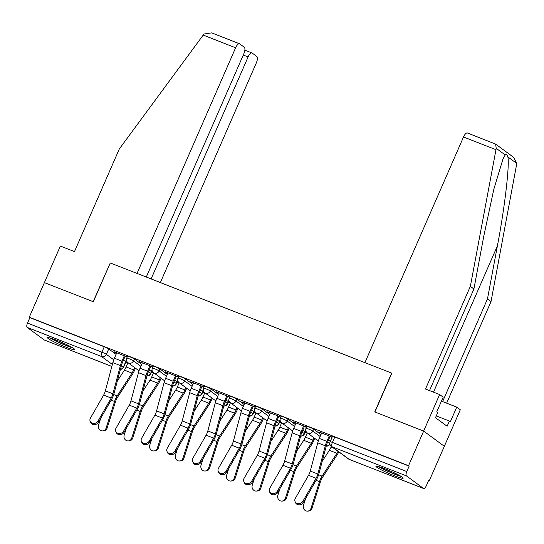 <?xml version="1.0" encoding="UTF-8"?>
<svg xmlns="http://www.w3.org/2000/svg" width="544" height="544" viewBox="0 0 544 544"><rect width="100%" height="100%" fill="white"/><g stroke="black" fill="none" stroke-linecap="round" stroke-linejoin="round"><path stroke-width="0.82" d="M141.698 364.385L134.348 358.979A3.815 0.354 -156.4 0 0 129.86 356.81A3.815 0.354 -156.4 0 0 127.568 356.17L126.732 358.081A3.815 0.354 23.6 0 1 129.023 358.72A3.815 0.354 23.6 0 1 133.511 360.896L140.862 366.302M167.307 374.415L159.963 369.009A3.815 0.354 -156.4 0 0 155.475 366.84A3.815 0.354 -156.4 0 0 153.184 366.194L152.347 368.111A3.815 0.354 23.6 0 1 154.639 368.75A3.815 0.354 23.6 0 1 159.127 370.926L166.471 376.326M192.923 384.438L185.572 379.039A3.815 0.354 -156.4 0 0 181.084 376.863A3.815 0.354 -156.4 0 0 178.799 376.224L177.963 378.134A3.815 0.354 23.6 0 1 180.248 378.78A3.815 0.354 23.6 0 1 184.736 380.95L192.086 386.356M218.538 394.468L211.188 389.062A3.815 0.354 -156.4 0 0 206.7 386.893A3.815 0.354 -156.4 0 0 204.408 386.254L203.572 388.164A3.815 0.354 23.6 0 1 205.863 388.804A3.815 0.354 23.6 0 1 210.351 390.98L217.702 396.379M244.147 404.498L236.803 399.092A3.815 0.354 -156.4 0 0 232.308 396.916A3.815 0.354 -156.4 0 0 230.024 396.277L229.187 398.194A3.815 0.354 23.6 0 1 231.472 398.834A3.815 0.354 23.6 0 1 235.967 401.003L243.311 406.409M269.763 414.521L262.412 409.115A3.815 0.354 -156.4 0 0 257.924 406.946A3.815 0.354 -156.4 0 0 255.632 406.307L254.796 408.218A3.815 0.354 23.6 0 1 257.088 408.857A3.815 0.354 23.6 0 1 261.576 411.033L268.926 416.439M295.372 424.551L288.028 419.145A3.815 0.354 -156.4 0 0 283.54 416.976A3.815 0.354 -156.4 0 0 281.248 416.33L280.412 418.248A3.815 0.354 23.6 0 1 282.703 418.887A3.815 0.354 23.6 0 1 287.191 421.056L294.535 426.462M320.987 434.574L313.636 429.175A3.815 0.354 -156.4 0 0 309.148 426.999A3.815 0.354 -156.4 0 0 306.864 426.36L306.027 428.271A3.815 0.354 23.6 0 1 308.312 428.917A3.815 0.354 23.6 0 1 312.8 431.086L320.151 436.492M394.25 475.674A14.872 1.394 -156.4 0 0 403.179 478.169A14.872 1.394 -156.4 0 0 384.846 468.758A14.872 1.394 -156.4 0 0 375.918 466.262A14.872 1.394 -156.4 0 0 394.25 475.674M65.878 347.12A14.872 1.394 -156.4 0 0 74.807 349.615A14.872 1.394 -156.4 0 0 56.474 340.204A14.872 1.394 -156.4 0 0 47.546 337.702A14.872 1.394 -156.4 0 0 65.878 347.12M125.834 362.134L127.881 362.936M151.443 372.164L153.49 372.966M177.058 382.194L179.105 382.99M202.674 392.217L204.721 393.02M228.283 402.247L230.33 403.05M253.898 412.27L255.945 413.073M279.507 422.3L281.554 423.103M305.123 432.33L307.17 433.126M428.529 480.638L429.209 480.91L428.611 480.461L426.251 485.86A3.815 1.455 111.4 0 1 423.654 488.519A3.815 1.455 111.4 0 1 423.524 488.451L406.47 475.905L332.092 446.787L349.153 459.333L423.524 488.451M146.282 277.052L243.821 53.802A5.719 2.183 111.4 0 0 244.297 47.246L239.714 43.88A5.719 2.183 111.4 0 0 239.516 43.772A5.719 2.183 111.4 0 0 235.627 47.77L203.211 35.081L119.326 148.934L74.48 251.586L60.357 246.058L44.397 282.601L93.323 301.75L110.276 262.956L391.687 373.123L374.734 411.924L423.66 431.079L444.339 446.284L429.209 480.91M44.533 340.075A3.815 1.455 -68.6 0 1 44.39 340.041A3.815 1.455 -68.6 0 1 44.261 339.966L27.2 327.427A3.815 1.455 -68.6 0 1 27.513 323.061L29.872 317.662L104.244 346.78A3.815 0.354 23.6 0 1 108.739 348.956L116.083 354.362M123.563 359.856L125.793 361.502L123.44 366.894A3.815 0.354 23.6 0 1 123.651 367.132L126.004 361.74A3.815 0.354 -156.4 0 0 125.793 361.502M110.255 262.997L93.16 301.689L44.397 282.601L29.267 317.22L408.537 465.705L423.66 431.079L444.339 446.284L460.299 409.748L456.742 407.13L442.626 401.601L487.472 298.948L497.406 245.847C504.648 208.257 509.837 163.996 507.831 156.876C507.11 154.652 506.233 154.006 505.206 154.952L502.996 158.957L493.83 189.244L483.84 235.872L473.912 288.98L429.515 390.585M29.872 317.662L29.267 317.22M409.136 466.147L334.764 437.029A3.815 0.354 -156.4 0 0 332.472 436.39L330.12 441.782A3.815 0.354 23.6 0 1 332.404 442.422L406.783 471.539L409.136 466.147L408.537 465.705M406.783 471.539A3.815 1.455 111.4 0 0 406.47 475.905M332.153 437.124L318.845 431.916M330.602 440.667L329.875 440.382L330.521 440.858M306.537 427.094L293.23 421.886M305.898 430.991L305.286 430.753M280.928 417.071L267.614 411.862M280.282 420.968L279.67 420.723M255.313 407.041L242.005 401.832M254.674 410.938L254.062 410.7M229.697 397.018L216.39 391.809M229.058 400.908L228.446 400.67M204.088 386.988L190.781 381.779M203.442 390.884L202.837 390.646M178.473 376.958L165.165 371.749M177.834 380.854L177.222 380.616M152.864 366.935L139.55 361.726M152.218 370.831L151.606 370.586M149.172 369.886L151.409 371.525L150.572 373.442A3.815 0.354 23.6 0 1 150.783 373.68L151.62 371.77A3.815 0.354 -156.4 0 0 151.409 371.525M174.787 379.909L177.018 381.555L176.181 383.466A3.815 0.354 23.6 0 1 176.392 383.71L177.228 381.793A3.815 0.354 -156.4 0 0 177.018 381.555M200.403 389.939L202.633 391.578L201.797 393.496A3.815 0.354 23.6 0 1 202.008 393.734L202.844 391.823A3.815 0.354 -156.4 0 0 202.633 391.578M226.012 399.969L228.249 401.608L227.412 403.519A3.815 0.354 23.6 0 1 227.623 403.764L228.46 401.853A3.815 0.354 -156.4 0 0 228.249 401.608M251.627 409.992L253.858 411.638L253.021 413.549A3.815 0.354 23.6 0 1 253.232 413.794L254.068 411.876A3.815 0.354 -156.4 0 0 253.858 411.638M277.236 420.022L279.473 421.661L278.637 423.579A3.815 0.354 23.6 0 1 278.848 423.817L279.684 421.906A3.815 0.354 -156.4 0 0 279.473 421.661M302.852 430.046L305.082 431.691L304.246 433.602A3.815 0.354 23.6 0 1 304.456 433.847L305.293 431.929A3.815 0.354 -156.4 0 0 305.082 431.691M328.467 440.076L330.276 441.408M127.248 356.905L113.941 351.696M126.609 360.801L125.997 360.563M125.882 360.828L126.745 361.168M151.49 370.852L152.361 371.192M177.106 380.882L177.976 381.222M202.715 390.912L203.585 391.252M228.33 400.935L229.201 401.275M253.946 410.965L254.81 411.305M279.555 420.988L280.425 421.328M305.17 431.018L306.041 431.358M318.73 432.181L321.552 433.289M329.99 436.587L332.037 437.39M293.114 422.151L295.936 423.259M304.375 426.564L306.422 427.366M267.498 412.128L270.327 413.229M278.759 416.534L280.806 417.336M241.89 402.098L244.712 403.206M253.15 406.504L255.197 407.306M216.274 392.074L219.103 393.176M227.535 396.481L229.582 397.283M190.665 382.044L193.487 383.153M201.926 386.451L203.973 387.253M165.05 372.014L167.872 373.123M176.31 376.428L178.357 377.23M139.434 361.991L142.263 363.093M150.695 366.398L152.748 367.2M113.825 351.961L116.647 353.07M125.086 356.368L127.133 357.17M321.667 433.017L319.301 438.43A12.016 4.576 111.4 0 0 317.757 442.843L310.277 471.063A7.058 2.686 -68.6 0 1 308.536 475.313L295.324 498.352A4.386 3.781 -22.9 0 0 295.066 501.541A4.386 3.781 -22.9 0 0 298.785 503.71A4.386 3.781 -22.9 0 0 302.879 501.31L303.368 502.472A4.386 3.781 157.1 0 1 299.275 504.866A4.386 3.781 157.1 0 1 295.555 502.704L295.066 501.541M330.106 436.322L327.638 441.966A9.534 3.631 111.4 0 0 326.414 445.468L318.934 473.688A9.534 3.631 -68.6 0 1 316.581 479.434L303.368 502.472M329.222 435.975L326.856 441.388A12.016 4.576 111.4 0 0 325.312 445.801L317.832 474.021A7.058 2.686 -68.6 0 1 316.091 478.271L302.879 501.31M312.059 508.171A4.386 3.998 87.2 0 1 308.489 511.074L307.469 511.122A4.386 3.998 -92.8 0 0 311.039 508.225L312.059 508.171L320.504 481.63A7.058 2.686 111.4 0 1 322.422 477.51L337.239 454.689A12.016 4.576 -68.6 0 0 338.824 451.874M305.626 498.535L303.484 505.267A4.386 3.998 -92.8 0 0 307.469 511.122M334.764 437.029L332.404 442.422A3.815 1.455 -68.6 0 0 332.092 446.787A3.815 3.509 126.3 0 1 331.35 446.379L331.031 447.168A9.534 3.631 -68.6 0 1 329.344 450.337L322.211 461.319M338.035 451.296A9.534 3.631 -68.6 0 1 336.892 453.288L322.075 476.109A9.534 3.631 111.4 0 0 319.484 481.685L311.039 508.225M296.052 422.994L293.692 428.407A12.016 4.576 111.4 0 0 292.142 432.82L284.662 461.033A7.058 2.686 -68.6 0 1 282.921 465.29L269.715 488.328A4.386 3.781 -22.9 0 0 269.45 491.518A4.386 3.781 -22.9 0 0 273.17 493.68A4.386 3.781 -22.9 0 0 277.263 491.286L277.76 492.442A4.386 3.781 157.1 0 1 273.659 494.836A4.386 3.781 157.1 0 1 269.94 492.674L269.45 491.518M304.49 426.299L302.029 431.936A9.534 3.631 111.4 0 0 300.798 435.438L293.318 463.658A9.534 3.631 -68.6 0 1 290.965 469.404L277.76 492.442M303.606 425.952L301.24 431.358A12.016 4.576 111.4 0 0 299.696 435.778L292.216 463.991A7.058 2.686 -68.6 0 1 290.476 468.248L277.263 491.286M270.443 412.964L268.076 418.377A12.016 4.576 111.4 0 0 266.533 422.79L259.053 451.01A7.058 2.686 -68.6 0 1 257.312 455.26L244.1 478.298A4.386 3.781 -22.9 0 0 243.834 481.488A4.386 3.781 -22.9 0 0 247.554 483.65A4.386 3.781 -22.9 0 0 251.654 481.256L252.144 482.412A4.386 3.781 157.1 0 1 248.05 484.813A4.386 3.781 157.1 0 1 244.331 482.65L243.834 481.488M278.875 416.269L276.413 421.913A9.534 3.631 111.4 0 0 275.189 425.415L267.709 453.628A9.534 3.631 -68.6 0 1 265.356 459.381L252.144 482.412M277.991 415.922L275.631 421.335A12.016 4.576 111.4 0 0 274.088 425.748L266.601 453.968A7.058 2.686 -68.6 0 1 264.867 458.218L251.654 481.256M487.472 298.948L491.028 301.566L516.8 163.479L513.536 157.27L495.618 144.092L496.23 148.349L470.356 286.362L473.912 288.98M491.028 301.566L446.638 403.172M470.356 286.362L425.503 389.014L439.627 394.543L423.66 431.079L374.898 411.992L391.85 373.191L364.922 362.651L463.515 136.986A5.719 2.183 -68.6 0 1 467.405 132.988L495.618 144.092M439.627 394.543L443.183 397.154L436.798 411.774L437.764 412.481L435.479 417.704L447.114 426.258L449.392 421.036L436.268 415.895M449.392 421.036L450.357 421.743L456.742 407.13M203.211 35.081L204.102 33.986L211.684 32.878L239.516 43.772M160.364 282.56L256.299 62.975A5.719 2.183 111.4 0 0 256.768 56.426L252.192 53.054A5.719 2.183 111.4 0 0 251.994 52.952A5.719 2.183 111.4 0 0 248.098 56.943L243.27 55.053M151.116 278.943L248.098 56.943M110.106 262.888L137.034 273.428L235.627 47.77M400.146 475.844A12.872 1.204 23.6 0 1 389.674 471.927A12.872 1.204 23.6 0 1 379.685 466.902M387.947 470.016A11.92 1.115 -156.4 0 0 392.251 471.893M378.481 466.541A14.776 1.38 -156.4 0 0 401.227 476.476M71.781 347.29A12.872 1.204 23.6 0 1 61.302 343.373A12.872 1.204 23.6 0 1 51.313 338.348M59.575 341.462A11.92 1.115 -156.4 0 0 63.879 343.339M50.116 337.987A14.776 1.38 -156.4 0 0 72.855 347.922M286.443 498.148A4.386 3.998 87.2 0 1 282.88 501.051L281.86 501.099A4.386 3.998 -92.8 0 0 285.423 498.195L286.443 498.148L294.889 471.607A7.058 2.686 111.4 0 1 296.813 467.486L311.63 444.666A12.016 4.576 -68.6 0 0 313.752 440.674L314.752 438.382M280.017 488.505L277.868 495.237A4.386 3.998 -92.8 0 0 281.86 501.099M307.278 432.888L305.415 437.145A9.534 3.631 -68.6 0 1 303.729 440.307L296.596 451.289M313.97 437.811L312.97 440.096A9.534 3.631 -68.6 0 1 311.284 443.265L296.466 466.086A9.534 3.631 111.4 0 0 293.876 471.655L285.423 498.195M260.828 488.118A4.386 3.998 87.2 0 1 257.264 491.021L256.244 491.069A4.386 3.998 -92.8 0 0 259.808 488.165L260.828 488.118L269.28 461.577A7.058 2.686 111.4 0 1 271.198 457.456L286.015 434.636A12.016 4.576 -68.6 0 0 288.143 430.644L289.143 428.359M254.402 478.475L252.26 485.214A4.386 3.998 -92.8 0 0 256.244 491.069M292.699 430.977L281.649 422.844L279.806 427.115A9.534 3.631 -68.6 0 1 278.12 430.277L270.987 441.266M288.354 427.781L287.354 430.073A9.534 3.631 -68.6 0 1 285.668 433.235L270.851 456.056A9.534 3.631 111.4 0 0 268.26 461.625L259.808 488.165M244.827 402.941L242.468 408.347A12.016 4.576 111.4 0 0 240.917 412.767L233.437 440.98A7.058 2.686 -68.6 0 1 231.696 445.237L218.484 468.275A4.386 3.781 -22.9 0 0 218.226 471.458A4.386 3.781 -22.9 0 0 221.945 473.627A4.386 3.781 -22.9 0 0 226.039 471.226L226.528 472.389A4.386 3.781 157.1 0 1 222.435 474.783A4.386 3.781 157.1 0 1 218.715 472.62L218.226 471.458M253.266 406.239L250.798 411.883A9.534 3.631 111.4 0 0 249.574 415.385L242.094 443.605A9.534 3.631 -68.6 0 1 239.741 449.351L226.528 472.389M252.382 405.899L250.016 411.305A12.016 4.576 111.4 0 0 248.472 415.718L240.992 443.938A7.058 2.686 -68.6 0 1 239.251 448.188L226.039 471.226M219.218 392.911L216.852 398.324A12.016 4.576 111.4 0 0 215.308 402.737L207.828 430.957A7.058 2.686 -68.6 0 1 206.088 435.207L192.875 458.245A4.386 3.781 -22.9 0 0 192.61 461.434A4.386 3.781 -22.9 0 0 196.33 463.597A4.386 3.781 -22.9 0 0 200.423 461.203L200.92 462.359A4.386 3.781 157.1 0 1 196.819 464.76A4.386 3.781 157.1 0 1 193.1 462.59L192.61 461.434M227.65 396.216L225.189 401.853A9.534 3.631 111.4 0 0 223.958 405.362L216.478 433.575A9.534 3.631 -68.6 0 1 214.132 439.321L200.92 462.359M226.766 395.869L224.407 401.282A12.016 4.576 111.4 0 0 222.856 405.695L215.376 433.908A7.058 2.686 -68.6 0 1 213.636 438.165L200.423 461.203M193.603 382.881L191.236 388.294A12.016 4.576 111.4 0 0 189.693 392.707L182.213 420.927A7.058 2.686 -68.6 0 1 180.472 425.177L167.26 448.215A4.386 3.781 -22.9 0 0 167.001 451.404A4.386 3.781 -22.9 0 0 170.721 453.574A4.386 3.781 -22.9 0 0 174.814 451.173L175.304 452.336A4.386 3.781 157.1 0 1 171.21 454.73A4.386 3.781 157.1 0 1 167.491 452.567L167.001 451.404M202.042 386.186L199.573 391.83A9.534 3.631 111.4 0 0 198.349 395.332L190.869 423.552A9.534 3.631 -68.6 0 1 188.516 429.298L175.304 452.336M201.158 385.839L198.791 391.252A12.016 4.576 111.4 0 0 197.248 395.665L189.768 423.885A7.058 2.686 -68.6 0 1 188.027 428.135L174.814 451.173M235.219 478.094A4.386 3.998 87.2 0 1 231.649 480.991L230.636 481.046A4.386 3.998 -92.8 0 0 234.199 478.142L235.219 478.094L243.664 451.554A7.058 2.686 111.4 0 1 245.582 447.426L260.399 424.606A12.016 4.576 -68.6 0 0 262.528 420.621L263.527 418.329M228.786 468.452L226.644 475.184A4.386 3.998 -92.8 0 0 230.636 481.046M256.047 412.828L254.191 417.085A9.534 3.631 -68.6 0 1 252.504 420.254L245.371 431.236M262.745 417.751L261.746 420.043A9.534 3.631 -68.6 0 1 260.059 423.212L245.242 446.032A9.534 3.631 111.4 0 0 242.644 451.602L234.199 478.142M209.603 468.064A4.386 3.998 87.2 0 1 206.04 470.968L205.02 471.016A4.386 3.998 -92.8 0 0 208.583 468.112L209.603 468.064L218.056 441.524A7.058 2.686 111.4 0 1 219.973 437.403L234.79 414.582A12.016 4.576 -68.6 0 0 236.912 410.591L237.912 408.306M203.177 458.422L201.035 465.154A4.386 3.998 -92.8 0 0 205.02 471.016M230.438 402.805L228.575 407.062A9.534 3.631 -68.6 0 1 226.889 410.224L219.762 421.212M237.13 407.728L236.13 410.02A9.534 3.631 -68.6 0 1 234.444 413.182L219.626 436.002A9.534 3.631 111.4 0 0 217.036 441.572L208.583 468.112M183.994 458.034A4.386 3.998 87.2 0 1 180.424 460.938L179.404 460.986A4.386 3.998 -92.8 0 0 182.974 458.089L183.994 458.034L192.44 431.494A7.058 2.686 111.4 0 1 194.358 427.373L209.175 404.552A12.016 4.576 -68.6 0 0 211.303 400.568L212.303 398.276M177.562 448.399L175.42 455.131A4.386 3.998 -92.8 0 0 179.404 460.986M215.859 400.894L204.809 392.768L202.966 397.032A9.534 3.631 -68.6 0 1 201.28 400.2L194.147 411.182M211.521 397.698L210.521 399.99A9.534 3.631 -68.6 0 1 208.828 403.152L194.011 425.972A9.534 3.631 111.4 0 0 191.42 431.548L182.974 458.089M167.987 372.858L165.628 378.27A12.016 4.576 111.4 0 0 164.077 382.684L156.597 410.897A7.058 2.686 -68.6 0 1 154.856 415.154L141.651 438.192A4.386 3.781 -22.9 0 0 141.386 441.381A4.386 3.781 -22.9 0 0 145.105 443.544A4.386 3.781 -22.9 0 0 149.199 441.15L149.695 442.306A4.386 3.781 157.1 0 1 145.595 444.7A4.386 3.781 157.1 0 1 141.875 442.537L141.386 441.381M176.426 376.162L173.964 381.8A9.534 3.631 111.4 0 0 172.734 385.302L165.254 413.522A9.534 3.631 -68.6 0 1 162.901 419.268L149.695 442.306M175.542 375.816L173.176 381.222A12.016 4.576 111.4 0 0 171.632 385.642L164.152 413.855A7.058 2.686 -68.6 0 1 162.411 418.112L149.199 441.15M158.379 448.011A4.386 3.998 87.2 0 1 154.816 450.915L153.796 450.962A4.386 3.998 -92.8 0 0 157.359 448.059L158.379 448.011L166.824 421.471A7.058 2.686 111.4 0 1 168.749 417.35L183.566 394.529A12.016 4.576 -68.6 0 0 185.688 390.538L186.687 388.246M151.953 438.369L149.804 445.101A4.386 3.998 -92.8 0 0 153.796 450.962M179.214 382.752L177.351 387.008A9.534 3.631 -68.6 0 1 175.664 390.17L168.531 401.152M185.905 387.675L184.906 389.96A9.534 3.631 -68.6 0 1 183.219 393.128L168.402 415.949A9.534 3.631 111.4 0 0 165.811 421.518L157.359 448.059M142.378 362.828L140.012 368.24A12.016 4.576 111.4 0 0 138.468 372.654L130.988 400.874A7.058 2.686 -68.6 0 1 129.248 405.124L116.035 428.162A4.386 3.781 -22.9 0 0 115.77 431.351A4.386 3.781 -22.9 0 0 119.49 433.514A4.386 3.781 -22.9 0 0 123.59 431.12L124.08 432.283A4.386 3.781 157.1 0 1 119.986 434.676A4.386 3.781 157.1 0 1 116.266 432.514L115.77 431.351M150.81 366.132L148.349 371.776A9.534 3.631 111.4 0 0 147.125 375.278L139.645 403.492A9.534 3.631 -68.6 0 1 137.292 409.244L124.08 432.283M149.926 365.786L147.567 371.198A12.016 4.576 111.4 0 0 146.023 375.612L138.536 403.832A7.058 2.686 -68.6 0 1 136.802 408.082L123.59 431.12M132.763 437.981A4.386 3.998 87.2 0 1 129.2 440.885L128.18 440.932A4.386 3.998 -92.8 0 0 131.743 438.029L132.763 437.981L141.216 411.441A7.058 2.686 111.4 0 1 143.133 407.32L157.95 384.499A12.016 4.576 -68.6 0 0 160.079 380.508L161.078 378.223M126.337 428.339L124.195 435.078A4.386 3.998 -92.8 0 0 128.18 440.932M153.598 372.722L151.742 376.978A9.534 3.631 -68.6 0 1 150.056 380.14L142.922 391.129M160.29 377.645L159.29 379.936A9.534 3.631 -68.6 0 1 157.604 383.098L142.786 405.919A9.534 3.631 111.4 0 0 140.196 411.488L131.743 438.029M116.763 352.804L114.403 358.21A12.016 4.576 111.4 0 0 112.853 362.63L105.373 390.844A7.058 2.686 -68.6 0 1 103.632 395.1L90.42 418.139A4.386 3.781 -22.9 0 0 90.161 421.321A4.386 3.781 -22.9 0 0 93.881 423.49A4.386 3.781 -22.9 0 0 97.974 421.09L98.464 422.253A4.386 3.781 157.1 0 1 94.37 424.646A4.386 3.781 157.1 0 1 90.651 422.484L90.161 421.321M125.202 356.102L122.733 361.746A9.534 3.631 111.4 0 0 121.509 365.248L114.029 393.468A9.534 3.631 -68.6 0 1 111.676 399.214L98.464 422.253M124.318 355.762L121.951 361.168A12.016 4.576 111.4 0 0 120.408 365.582L112.928 393.802A7.058 2.686 -68.6 0 1 111.187 398.052L97.974 421.09M107.154 427.958A4.386 3.998 87.2 0 1 103.584 430.855L102.571 430.909A4.386 3.998 -92.8 0 0 106.134 428.006L107.154 427.958L115.6 401.418A7.058 2.686 111.4 0 1 117.518 397.29L132.335 374.469A12.016 4.576 -68.6 0 0 134.463 370.484L135.463 368.193M100.722 418.316L98.58 425.048A4.386 3.998 -92.8 0 0 102.571 430.909M139.019 370.811L127.969 362.685L126.126 366.948A9.534 3.631 -68.6 0 1 124.44 370.117L117.307 381.099M134.681 367.615L133.681 369.906A9.534 3.631 -68.6 0 1 131.995 373.075L117.178 395.896A9.534 3.631 111.4 0 0 114.58 401.465L106.134 428.006M134.348 358.979L133.511 360.896A3.815 3.509 126.3 0 1 128.71 363.093A3.815 3.509 -53.7 0 1 127.969 362.685A3.815 3.815 0 0 1 126.732 358.081M159.963 369.009L159.127 370.926A3.815 3.509 126.3 0 1 154.319 373.116A3.815 3.509 -53.7 0 1 153.585 372.708L164.635 380.841M185.572 379.039L184.736 380.95A3.815 3.509 126.3 0 1 179.935 383.146A3.815 3.509 -53.7 0 1 179.194 382.738L190.25 390.864M211.188 389.062L210.351 390.98A3.815 3.509 126.3 0 1 205.55 393.169A3.815 3.509 -53.7 0 1 204.809 392.768A3.815 3.815 0 0 1 203.572 388.164M236.803 399.092L235.967 401.003A3.815 3.509 126.3 0 1 231.159 403.199A3.815 3.509 -53.7 0 1 230.418 402.791L241.475 410.917M262.412 409.115L261.576 411.033A3.815 3.509 126.3 0 1 256.775 413.229A3.815 3.509 -53.7 0 1 256.034 412.821L267.084 420.947M288.028 419.145L287.191 421.056A3.815 3.509 126.3 0 1 282.384 423.252A3.815 3.509 -53.7 0 1 281.649 422.844A3.815 3.815 0 0 1 280.412 418.248M313.636 429.175L312.8 431.086A3.815 3.509 126.3 0 1 307.999 433.282A3.815 3.509 -53.7 0 1 307.258 432.874L318.315 441M108.739 348.956L106.379 354.348L113.764 359.781M121.462 365.439L123.44 366.894A3.815 3.509 -53.7 0 1 120.442 369.267M112.363 364.473L101.578 356.544L27.2 327.427M44.261 339.966L111.846 366.432M148.335 371.797L150.572 373.442A3.815 3.509 -53.7 0 1 146.968 375.863M173.951 381.827L176.181 383.466A3.815 3.509 -53.7 0 1 172.577 385.893M199.566 391.85L201.797 393.496A3.815 3.509 -53.7 0 1 198.193 395.916M225.175 401.88L227.412 403.519A3.815 3.509 -53.7 0 1 223.808 405.946M250.791 411.91L253.021 413.549A3.815 3.509 -53.7 0 1 249.417 415.976M276.4 421.933L278.637 423.579A3.815 3.509 -53.7 0 1 275.033 426M302.015 431.963L304.246 433.602A3.815 3.509 -53.7 0 1 300.642 436.03M327.631 441.986L329.807 443.591M326.257 446.053A3.815 3.509 -53.7 0 0 329.82 443.72M104.244 346.78L101.891 352.179A3.815 0.354 23.6 0 1 106.379 354.348A3.815 3.509 -53.7 0 1 101.578 356.544A3.815 1.455 -68.6 0 1 101.891 352.179L27.513 323.061M423.654 488.519L349.282 459.401A3.815 1.455 111.4 0 1 349.153 459.333A3.815 3.509 126.3 0 1 348.412 458.925A3.815 3.815 0 0 0 349.282 459.401A3.815 1.455 111.4 0 0 349.425 459.442M326.856 441.388L319.301 438.43M317.832 474.021L310.277 471.063M325.312 445.801L317.757 442.843M316.091 478.271L308.536 475.313M331.031 447.168L334.009 448.338M316.057 480.338L319.484 481.685M318.621 474.756L322.075 476.109M329.344 450.337L336.892 453.288M301.24 431.358L293.692 428.407M292.216 463.991L284.662 461.033M299.696 435.778L292.142 432.82M290.476 468.248L282.921 465.29M275.631 421.335L268.076 418.377M266.601 453.968L259.053 451.01M274.088 425.748L266.533 422.79M264.867 458.218L257.312 455.26M516.8 163.479L507.831 156.876M505.206 154.952L496.23 148.349M495.924 149.675L463.515 136.986M433.493 392.142L497.406 245.847M305.415 437.145L312.97 440.096M290.448 470.315L293.876 471.655M293.005 464.732L296.466 466.086M303.729 440.307L311.284 443.265M279.806 427.115L287.354 430.073M264.833 460.285L268.26 461.625M267.396 454.702L270.851 456.056M278.12 430.277L285.668 433.235M250.016 411.305L242.468 408.347M240.992 443.938L233.437 440.98M248.472 415.718L240.917 412.767M239.251 448.188L231.696 445.237M224.407 401.282L216.852 398.324M215.376 433.908L207.828 430.957M222.856 405.695L215.308 402.737M213.636 438.165L206.088 435.207M198.791 391.252L191.236 388.294M189.768 423.885L182.213 420.927M197.248 395.665L189.693 392.707M188.027 428.135L180.472 425.177M254.191 417.085L261.746 420.043M239.224 450.262L242.644 451.602M241.781 444.679L245.242 446.032M252.504 420.254L260.059 423.212M228.575 407.062L236.13 410.02M213.608 440.232L217.036 441.572M216.165 434.649L219.626 436.002M226.889 410.224L234.444 413.182M202.966 397.032L210.521 399.99M187.993 430.202L191.42 431.548M190.556 424.619L194.011 425.972M201.28 400.2L208.828 403.152M173.176 381.222L165.628 378.27M164.152 413.855L156.597 410.897M171.632 385.642L164.077 382.684M162.411 418.112L154.856 415.154M177.351 387.008L184.906 389.96M162.384 420.179L165.811 421.518M164.941 414.596L168.402 415.949M175.664 390.17L183.219 393.128M147.567 371.198L140.012 368.24M138.536 403.832L130.988 400.874M146.023 375.612L138.468 372.654M136.802 408.082L129.248 405.124M151.742 376.978L159.29 379.936M136.768 410.149L140.196 411.488M139.332 404.566L142.786 405.919M150.056 380.14L157.604 383.098M121.951 361.168L114.403 358.21M112.928 393.802L105.373 390.844M120.408 365.582L112.853 362.63M111.187 398.052L103.632 395.1M126.126 366.948L133.681 369.906M111.16 400.126L114.58 401.465M113.716 394.543L117.178 395.896M124.44 370.117L131.995 373.075M326.237 446.141A3.815 3.815 0 0 0 329.909 444.21M306.027 428.271A3.815 3.815 0 0 0 307.258 432.874M300.621 436.118A3.815 3.815 0 0 0 304.456 433.847M275.006 426.088A3.815 3.815 0 0 0 278.848 423.817M254.796 408.218A3.815 3.815 0 0 0 256.034 412.821M249.397 416.065A3.815 3.815 0 0 0 253.232 413.794M229.187 398.194A3.815 3.815 0 0 0 230.418 402.791M223.781 406.035A3.815 3.815 0 0 0 227.623 403.764M198.172 396.005A3.815 3.815 0 0 0 202.008 393.734M177.963 378.134A3.815 3.815 0 0 0 179.194 382.738M172.557 385.982A3.815 3.815 0 0 0 176.392 383.71M152.347 368.111A3.815 3.815 0 0 0 153.585 372.708M146.941 375.952A3.815 3.815 0 0 0 150.783 373.68M44.39 340.041L111.84 366.452M120.408 369.41A3.815 3.815 0 0 0 123.651 367.132M330.12 441.782A3.815 3.815 0 0 0 331.35 446.379L348.412 458.925M251.994 52.952L244.861 50.157"/></g></svg>
